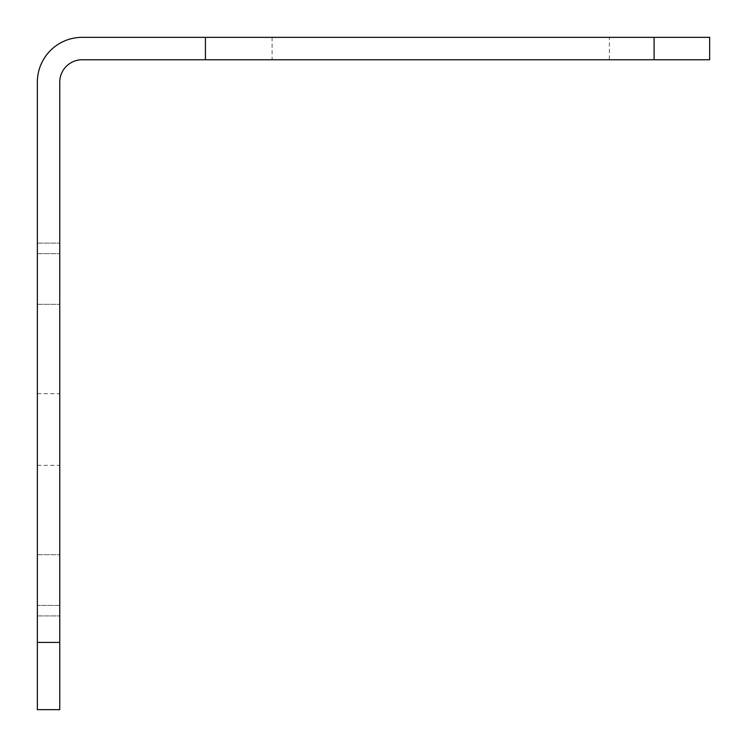 <?xml version="1.0" encoding="UTF-8"?>
<svg xmlns="http://www.w3.org/2000/svg" width="747" height="747" viewBox="0 0 747 747"><rect width="100%" height="100%" fill="white"/><g stroke="black" fill="none" stroke-linecap="round" stroke-linejoin="round"><path stroke-width="0.56" stroke-dasharray="3.73 2.8" d="M205.425 59.76L205.425 37.35L82.17 37.35A44.82 44.82 0 0 0 37.35 82.17L37.35 709.65L59.76 709.65L59.76 82.17A22.41 22.41 0 0 1 82.17 59.76L709.65 59.76L709.65 37.35L205.425 37.35M609.365 37.35L272.095 37.35L609.365 37.35L609.365 59.76L272.095 59.76L609.365 59.76M37.35 429.525L37.35 465.381L37.35 429.525M37.35 605.415L37.35 243.13L37.35 615.92L37.35 605.415L59.76 605.415L59.76 615.92L59.76 243.13L59.76 615.92L59.76 605.415L37.35 605.415M37.35 554.713L37.35 615.92L37.35 554.713L59.76 554.713L37.35 554.713M59.76 429.525L59.76 465.381L59.76 429.525M59.76 642.42L37.35 642.42M37.35 253.635L59.76 253.635L37.35 253.635M37.35 304.337L59.76 304.337L37.35 304.337M654.092 59.76L654.092 37.35M272.095 37.35L272.095 59.76M37.35 243.13L59.76 243.13L37.35 243.13M37.35 615.92L59.76 615.92L37.35 615.92M37.35 465.381L59.76 465.381M37.35 393.669L59.76 393.669"/><path stroke-width="1.12" d="M59.76 642.42L59.76 82.17A22.41 22.41 0 0 1 82.17 59.76L709.65 59.76L709.65 37.35L82.17 37.35A44.82 44.82 0 0 0 37.35 82.17L37.35 709.65L59.76 709.65L59.76 642.42L37.35 642.42M205.425 59.76L205.425 37.35M654.092 59.76L654.092 37.35"/></g></svg>
